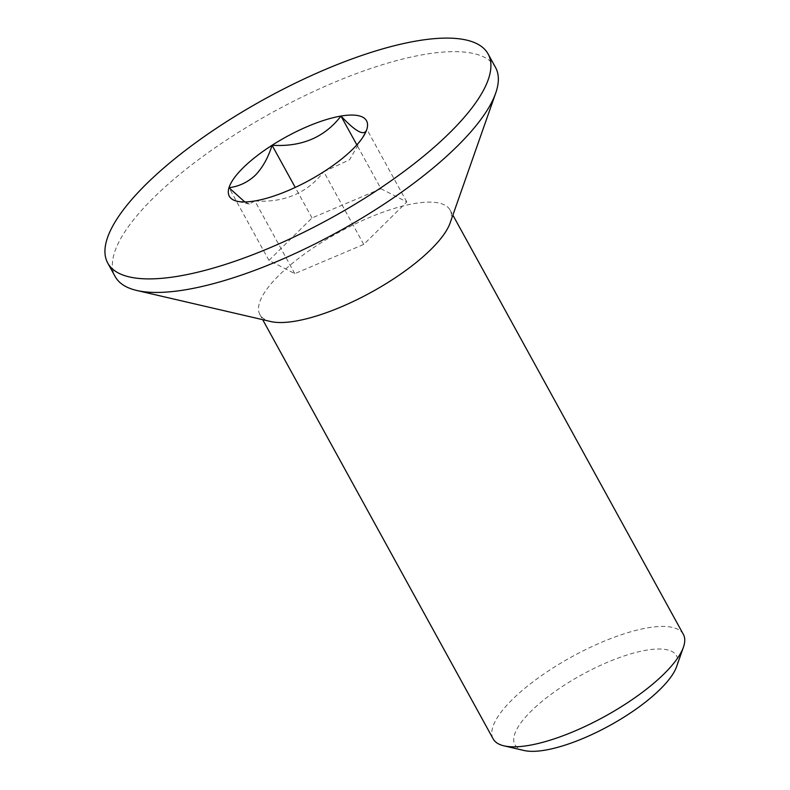 <?xml version="1.0" encoding="UTF-8"?>
<svg xmlns="http://www.w3.org/2000/svg" width="790" height="790" viewBox="0 0 790 790"><rect width="100%" height="100%" fill="white"/><g stroke="black" fill="none" stroke-linecap="round" stroke-linejoin="round"><path stroke-width="0.59" stroke-dasharray="3.95 2.96" d="M524.046 750.5A92.233 28.963 151.2 0 1 542.493 700.997A92.233 28.963 151.2 0 1 646.437 650.17A92.233 28.963 151.2 0 1 676.596 666.632M683.35 634.36A108.507 34.069 -28.8 0 0 647.948 627.803A108.507 34.069 -28.8 0 0 538.869 677.494A108.507 34.069 -28.8 0 0 493.177 738.907M450.162 222.869A108.507 34.069 151.2 0 0 450.083 210.051A108.507 34.069 151.2 0 0 414.681 203.494A108.507 34.069 -28.8 0 0 305.602 253.185A108.507 34.069 -28.8 0 0 259.91 314.598A108.507 34.069 -28.8 0 0 270.694 321.53M495.547 67.496A217.023 68.138 -28.8 0 0 424.734 54.392A217.023 68.138 -28.8 0 0 206.565 153.764A217.023 68.138 -28.8 0 0 115.192 276.599M380.948 188.721L312.02 217.941L268.956 260.404L294.808 273.636L363.736 244.406L406.801 201.954L380.948 188.721L356.853 144.886M312.02 217.941L295.243 187.428M406.801 201.954L366.846 129.284M363.736 244.406L323.781 171.736L349.545 159.787L366.481 130.37M294.808 273.636L254.854 200.956C284.064 202.921 307.043 193.185 323.781 171.736M268.956 260.404L229.001 187.724M244.801 201.944L249.334 204.057L254.854 200.956M259.91 314.598L262.705 319.683M366.185 131.229L366.6 130.024M249.334 204.077L237.079 201.233M450.083 210.051L452.877 215.127"/><path stroke-width="1.19" d="M683.429 647.178L676.596 666.632A92.233 28.963 151.2 0 1 544.981 750.174A92.233 28.963 151.2 0 1 524.046 750.5L503.961 745.839A108.507 34.069 -28.8 0 0 528.589 745.454A108.507 34.069 -28.8 0 0 683.429 647.178A108.507 34.069 -28.8 0 0 683.35 634.36L452.877 215.127M262.705 319.683L493.177 738.907A108.507 34.069 -28.8 0 0 503.961 745.839M107.746 263.05L115.192 276.599A217.023 68.138 -28.8 0 0 136.749 290.463L270.694 321.53A108.507 34.069 -28.8 0 0 295.322 321.155A108.507 34.069 151.2 0 0 450.162 222.869L495.695 93.131A217.023 68.138 -28.8 0 0 495.547 67.496L488.101 53.957A217.023 68.138 -28.8 0 0 417.288 40.853A217.023 68.138 -28.8 0 0 199.129 140.225A217.023 68.138 -28.8 0 0 107.746 263.05A217.023 68.138 -28.8 0 0 178.56 276.154A217.023 68.138 -28.8 0 0 396.728 176.782A217.023 68.138 -28.8 0 0 488.101 53.957M136.749 290.463A217.023 68.138 -28.8 0 0 186.006 289.693A217.023 68.138 -28.8 0 0 495.695 93.131M356.853 144.886L340.994 116.051C324.581 137.361 301.602 147.098 272.066 145.271C268.185 157.664 262.606 167.648 255.338 175.232C247.813 182.263 239.034 186.42 229.001 187.724L244.801 201.944M295.243 187.428L272.066 145.271A78.309 24.589 -28.8 0 0 243.202 167.737A78.309 24.589 -28.8 0 0 229.001 187.724A78.309 24.589 -28.8 0 0 237.079 201.233A78.309 24.589 -28.8 0 0 254.854 200.956A78.309 24.589 -28.8 0 0 323.781 171.736A78.309 24.589 -28.8 0 0 366.6 130.024A78.309 24.589 -28.8 0 0 366.846 129.284C364.694 136.542 356.073 132.128 340.994 116.051A78.309 24.589 -28.8 0 0 272.066 145.271M366.481 130.37L366.846 129.284A78.309 24.589 -28.8 0 0 340.994 116.051"/></g></svg>
